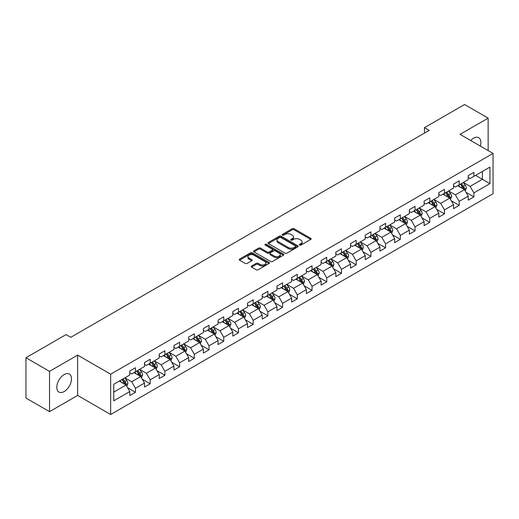 <?xml version="1.0" encoding="UTF-8"?>
<svg xmlns="http://www.w3.org/2000/svg" width="519" height="519" viewBox="0 0 519 519"><rect width="100%" height="100%" fill="white"/><g stroke="black" fill="none" stroke-linecap="round" stroke-linejoin="round"><path stroke-width="0.78" d="M299.612 245.085A0.915 0.532 0 0 0 300.91 245.085L310.751 239.402A1.31 0.759 0 0 0 311.134 238.87A1.31 0.759 0 0 0 310.751 238.338L294.085 228.717A1.31 0.759 0 0 0 292.229 228.717L282.394 234.393A0.915 0.532 0 0 0 282.128 234.77A0.915 0.532 0 0 0 282.394 235.139A0.915 0.532 0 0 0 283.692 235.139L284.963 234.406A4.191 2.42 0 0 1 290.887 234.406L292.275 235.211A4.191 2.42 0 0 1 293.507 236.917A4.191 2.42 0 0 1 292.275 238.63L291.003 239.363A0.915 0.532 0 0 0 290.737 239.739A0.915 0.532 0 0 0 291.003 240.115A0.915 0.532 0 0 0 292.301 240.115L293.572 239.376A4.191 2.42 0 0 1 299.502 239.376L300.89 240.18A4.191 2.42 0 0 1 302.116 241.893A4.191 2.42 0 0 1 300.89 243.599L299.612 244.339A0.915 0.532 0 0 0 299.346 244.709A0.915 0.532 0 0 0 299.612 245.085L299.612 244.339M64.155 391.56A10.406 6.007 120 0 0 70.947 382.393A10.406 6.007 120 0 0 69.351 374.056A10.406 6.007 120 0 0 64.155 374.569A10.406 6.007 120 0 0 57.356 383.742A10.406 6.007 120 0 0 58.952 392.079A10.406 6.007 120 0 0 64.155 391.56M480.315 146.066A10.406 6.007 120 0 0 478.726 137.704A10.406 6.007 120 0 0 473.523 138.223A10.406 6.007 120 0 0 470.694 140.506M251.585 266.026A1.31 0.759 0 0 0 251.202 266.558A1.31 0.759 0 0 0 251.585 267.097L256.263 269.796A1.31 0.759 0 0 0 258.112 269.796L269.037 263.483A1.31 0.759 0 0 0 269.419 262.951A1.31 0.759 0 0 0 269.037 262.419L252.37 252.792A1.31 0.759 0 0 0 250.521 252.792L239.596 259.104A1.31 0.759 0 0 0 239.214 259.636A1.31 0.759 0 0 0 239.596 260.175L245.24 263.431A1.31 0.759 0 0 0 247.096 263.431L251.773 260.733A1.31 0.759 0 0 0 252.156 260.201A1.31 0.759 0 0 0 251.773 259.662L248.971 258.047A3.503 2.024 0 0 1 247.946 256.62A3.503 2.024 0 0 1 250.106 254.751A3.503 2.024 0 0 1 253.921 255.186L264.898 261.524A3.503 2.024 0 0 1 265.923 262.951A3.503 2.024 0 0 1 263.756 264.82A3.503 2.024 0 0 1 259.941 264.379L258.112 263.328A1.31 0.759 0 0 0 256.263 263.328L251.585 266.026L251.585 267.097M77.642 355.126L49.532 371.357L25.95 357.74L25.95 398.041L49.532 411.658L77.642 395.426L110.657 414.486L110.657 374.186L77.642 355.126L77.642 395.426M488.145 150.581L488.145 118.124L460.035 134.356L493.05 153.416L110.657 374.186M488.145 118.124L464.563 104.514L424.477 127.655L424.477 133.104M25.95 357.74L66.036 334.599L70.753 337.318L429.194 130.379L424.477 127.655M285.054 253.168A1.31 0.759 0 0 0 286.91 253.168L297.835 246.862A1.31 0.759 0 0 0 298.217 246.324A1.31 0.759 0 0 0 297.835 245.792L281.168 236.171A1.31 0.759 0 0 0 279.313 236.171L268.388 242.477A1.31 0.759 0 0 0 268.005 243.015A1.31 0.759 0 0 0 268.388 243.547L285.054 253.168M265.559 245.279A0.915 0.532 0 0 1 266.494 245.409L266.494 244.319L283.432 254.102A1.31 0.759 0 0 1 283.822 254.641A1.31 0.759 0 0 1 283.432 255.173L272.507 261.479A1.31 0.759 0 0 1 270.659 261.479L253.992 251.858L253.992 250.787A1.31 0.759 0 0 0 253.609 251.326A1.31 0.759 0 0 0 253.992 251.858M253.992 250.787L258.67 248.088A1.31 0.759 0 0 1 260.519 248.088L267.279 251.994A1.31 0.759 0 0 0 269.127 251.994L272.235 250.203A1.31 0.759 0 0 0 272.618 249.665A1.31 0.759 0 0 0 272.235 249.133L265.196 245.072A0.915 0.532 0 0 1 264.93 244.696A0.915 0.532 0 0 1 265.494 244.209A0.915 0.532 0 0 1 266.494 244.319M110.657 414.486L493.05 193.717L493.05 153.416M127.583 387.725L135.459 392.267L135.459 388.296L144.516 383.067L144.516 387.044L150.179 383.775L150.179 379.798L159.229 374.569L159.229 378.546L164.893 375.276L164.893 371.306L173.949 366.077L173.949 370.053L179.606 366.784L179.606 362.807L188.663 357.578L188.663 361.555L194.32 358.285L194.32 354.315L203.377 349.086L203.377 353.063L209.034 349.793L209.034 345.816L218.09 340.587L218.09 344.564L223.747 341.294L223.747 337.324L232.804 332.095L232.804 336.065L238.468 332.802L238.468 328.825L247.518 323.597L247.518 327.573L253.181 324.304L253.181 320.333L262.238 315.104L262.238 319.075L267.895 315.812L267.895 311.835L276.951 306.606L276.951 310.583L282.608 307.313L282.608 303.336L291.665 298.114L291.665 302.084L297.322 298.821L297.322 294.844L306.379 289.615L306.379 293.592L312.042 290.322L312.042 286.345L321.092 281.123L321.092 285.093L326.756 281.83L326.756 277.853L335.812 272.624L335.812 276.601L341.47 273.331L341.47 269.355L350.526 264.132L350.526 268.102L356.183 264.839L356.183 260.862L365.24 255.633L365.24 259.61L370.897 256.341L370.897 252.364L379.953 247.141L379.953 251.112L385.611 247.848L385.611 243.872L394.667 238.643L394.667 242.62L400.331 239.35L400.331 235.373L409.381 230.144L409.381 234.121L415.044 230.858L415.044 226.881L424.101 221.652L424.101 225.629L429.758 222.359L429.758 218.382L438.815 213.153L438.815 217.13L444.472 213.867L444.472 209.89L453.528 204.661L453.528 208.638L459.185 205.368L459.185 201.391L468.242 196.163L468.242 200.139L473.899 196.876L473.899 192.899L489.936 183.642L489.936 167.086L482.391 171.439L482.391 179.282L489.936 183.642M135.459 392.267L129.802 395.536L129.802 391.56L113.765 400.817L113.765 384.261L129.802 375.003L129.802 371.033L135.459 367.763L135.459 371.74L144.516 366.511L144.516 362.534L150.179 359.265L150.179 363.242L159.229 358.013L159.229 354.042L164.893 350.773L164.893 354.749L173.949 349.521L173.949 345.544L179.606 342.274L179.606 346.251L188.663 341.022L188.663 337.052L194.32 333.782L194.32 337.759L203.377 332.53L203.377 328.553L209.034 325.283L209.034 329.26L218.09 324.031L218.09 320.054L223.747 316.791L223.747 320.768L232.804 315.539L232.804 311.562L238.468 308.292L238.468 312.269L247.518 307.04L247.518 303.064L253.181 299.8L253.181 303.777L262.238 298.548L262.238 294.571L267.895 291.302L267.895 295.279L276.951 290.05L276.951 286.073L282.608 282.81L282.608 286.786L291.665 281.558L291.665 277.581L297.322 274.311L297.322 278.288L306.379 273.059L306.379 269.082L312.042 265.819L312.042 269.796L321.092 264.567L321.092 260.59L326.756 257.32L326.756 261.297L335.812 256.068L335.812 252.091L341.47 248.828L341.47 252.798L350.526 247.576L350.526 243.599L356.183 240.329L356.183 244.306L365.24 239.077L365.24 235.101L370.897 231.837L370.897 235.808L379.953 230.585L379.953 226.608L385.611 223.339L385.611 227.316L394.667 222.087L394.667 218.11L400.331 214.847L400.331 218.817L409.381 213.594L409.381 209.618L415.044 206.348L415.044 210.325L424.101 205.096L424.101 201.119L429.758 197.856L429.758 201.826L438.815 196.604L438.815 192.627L444.472 189.357L444.472 193.334L453.528 188.105L453.528 184.128L459.185 180.865L459.185 184.835L468.242 179.606L468.242 175.636L473.899 172.366L473.899 176.343L489.936 167.086M133.954 372.61L140.746 376.528L131.69 381.757L124.897 377.838M129.802 372.83L131.69 373.92L135.459 371.74M131.69 381.757L135.459 388.296M140.746 376.528L144.516 383.067M148.668 364.117L155.46 368.036L146.403 373.265L139.611 369.34M144.516 364.332L146.403 365.421L150.179 363.242M146.403 373.265L150.179 379.798M155.46 368.036L159.229 374.569M163.381 355.619L170.174 359.537L161.117 364.766L154.325 360.848M159.229 355.839L161.117 356.923L164.893 354.749M161.117 364.766L164.893 371.306M170.174 359.537L173.949 366.077M178.095 347.127L184.887 351.045L175.831 356.274L169.045 352.349M173.949 347.341L175.831 348.431L179.606 346.251M175.831 356.274L179.606 362.807M184.887 351.045L188.663 357.578M192.809 338.628L199.601 342.546L190.551 347.775L183.758 343.857M188.663 338.849L190.551 339.932L194.32 337.759M190.551 347.775L194.32 354.315M199.601 342.546L203.377 349.086M207.529 330.129L214.321 334.054L205.264 339.283L198.472 335.358M203.377 330.35L205.264 331.44L209.034 329.26M205.264 339.283L209.034 345.816M214.321 334.054L218.09 340.587M222.242 321.637L229.035 325.556L219.978 330.785L213.186 326.866M218.09 321.858L219.978 322.941L223.747 320.768M219.978 330.785L223.747 337.324M229.035 325.556L232.804 332.095M236.956 313.139L243.748 317.064L234.692 322.293L227.899 318.368M232.804 313.359L234.692 314.449L238.468 312.269M234.692 322.293L238.468 328.825M243.748 317.064L247.518 323.597M251.67 304.647L258.462 308.565L249.405 313.794L242.613 309.875M247.518 304.861L249.405 305.951L253.181 303.777M249.405 313.794L253.181 320.333M258.462 308.565L262.238 315.104M266.383 296.148L273.176 300.073L264.119 305.302L257.333 301.377M262.238 296.368L264.119 297.458L267.895 295.279M264.119 305.302L267.895 311.835M273.176 300.073L276.951 306.606M281.103 287.656L287.889 291.574L278.839 296.803L272.047 292.885M276.951 287.87L278.839 288.96L282.608 286.786M278.839 296.803L282.608 303.336M287.889 291.574L291.665 298.114M295.817 279.157L302.609 283.082L293.553 288.311L286.76 284.386M291.665 279.378L293.553 280.468L297.322 278.288M293.553 288.311L297.322 294.844M302.609 283.082L306.379 289.615M310.531 270.665L317.323 274.583L308.267 279.812L301.474 275.894M306.379 270.879L308.267 271.969L312.042 269.796M308.267 279.812L312.042 286.345M317.323 274.583L321.092 281.123M325.244 262.166L332.037 266.091L322.98 271.32L316.188 267.395M321.092 262.387L322.98 263.477L326.756 261.297M322.98 271.32L326.756 277.853M332.037 266.091L335.812 272.624M339.958 253.674L346.75 257.593L337.694 262.822L330.901 258.903M335.812 253.888L337.694 254.978L341.47 252.798M337.694 262.822L341.47 269.355M346.75 257.593L350.526 264.132M354.672 245.176L361.464 249.101L352.407 254.329L345.622 250.405M350.526 245.396L352.407 246.486L356.183 244.306M352.407 254.329L356.183 260.862M361.464 249.101L365.24 255.633M369.392 236.683L376.178 240.602L367.128 245.831L360.335 241.912M365.24 236.898L367.128 237.987L370.897 235.808M367.128 245.831L370.897 252.364M376.178 240.602L379.953 247.141M384.105 228.185L390.898 232.11L381.841 237.339L375.049 233.414M379.953 228.405L381.841 229.495L385.611 227.316M381.841 237.339L385.611 243.872M390.898 232.11L394.667 238.643M398.819 219.693L405.611 223.611L396.555 228.84L389.763 224.922M394.667 219.907L396.555 220.997L400.331 218.817M396.555 228.84L400.331 235.373M405.611 223.611L409.381 230.144M413.533 211.194L420.325 215.119L411.269 220.341L404.476 216.423M409.381 211.415L411.269 212.505L415.044 210.325M411.269 220.341L415.044 226.881M420.325 215.119L424.101 221.652M428.246 202.702L435.039 206.62L425.982 211.849L419.19 207.931M424.101 202.916L425.982 204.006L429.758 201.826M425.982 211.849L429.758 218.382M435.039 206.62L438.815 213.153M442.96 194.203L449.752 198.128L440.702 203.351L433.91 199.432M438.815 194.424L440.702 195.514L444.472 193.334M440.702 203.351L444.472 209.89M449.752 198.128L453.528 204.661M457.68 185.711L464.473 189.63L455.416 194.859L448.624 190.94M453.528 185.925L455.416 187.015L459.185 184.835M455.416 194.859L459.185 201.391M464.473 189.63L468.242 196.163M475.599 175.364L482.391 179.282L470.13 186.36L463.337 182.441M468.242 177.433L470.13 178.523L473.899 176.343M470.13 186.36L473.899 192.899M49.532 371.357L49.532 411.658M113.765 392.105L126.026 385.027L119.24 381.108M126.026 385.027L129.802 391.56M466.023 192.328L473.899 196.876M451.309 200.821L459.185 205.368M436.596 209.319L444.472 213.867M421.882 217.811L429.758 222.359M407.168 226.31L415.044 230.858M392.455 234.802L400.331 239.35M377.735 243.301L385.611 247.848M363.021 251.793L370.897 256.341M348.307 260.291L356.183 264.839M333.594 268.784L341.47 273.331M318.88 277.282L326.756 281.83M304.166 285.774L312.042 290.322M289.446 294.273L297.322 298.821M274.733 302.765L282.608 307.313M260.019 311.264L267.895 315.812M245.305 319.756L253.181 324.304M230.592 328.255L238.468 332.802M215.872 336.747L223.747 341.294M201.158 345.245L209.034 349.793M186.444 353.737L194.32 358.285M171.731 362.236L179.606 366.784M157.017 370.728L164.893 375.276M142.303 379.227L150.179 383.775M299.982 245.215L300.89 244.689A4.191 2.42 0 0 0 302.116 242.976L302.116 241.893M293.507 236.917L293.507 238.007A4.191 2.42 0 0 1 292.275 239.72L291.373 240.245M310.732 239.415L294.085 229.8A1.31 0.759 0 0 0 292.229 229.8L282.758 235.269M297.815 246.869L281.168 237.261A1.31 0.759 0 0 0 279.313 237.261L268.407 243.56M295.519 246.7A0.915 0.532 0 0 0 295.785 246.324A0.915 0.532 0 0 0 295.519 245.954L280.889 237.507A0.915 0.532 0 0 0 279.592 237.507L278.249 238.279A4.191 2.42 0 0 0 277.023 239.992A4.191 2.42 0 0 0 278.249 241.705L288.253 247.479A4.191 2.42 0 0 0 294.176 247.479L295.519 246.7L295.519 247.79A0.915 0.532 0 0 0 295.785 247.414L295.785 246.324M277.023 239.992L277.023 241.082A4.191 2.42 0 0 0 278.249 242.795L278.249 241.705M295.519 247.79L294.176 248.569A4.191 2.42 0 0 1 288.253 248.569L278.249 242.795M254.012 251.871L258.67 249.178L258.67 248.088M272.618 249.665L272.618 250.755A1.31 0.759 0 0 1 272.235 251.293L269.127 253.084A1.31 0.759 0 0 1 267.279 253.084L260.519 249.178A1.31 0.759 0 0 0 258.67 249.178M266.494 245.409L283.419 255.186M274.292 256.042A3.503 2.024 0 0 0 278.113 256.483A3.503 2.024 0 0 0 280.273 254.615A3.503 2.024 0 0 0 279.248 253.181L275.381 250.949A1.31 0.759 0 0 0 273.526 250.949L270.425 252.74A1.31 0.759 0 0 0 270.042 253.278A1.31 0.759 0 0 0 270.425 253.81L274.292 256.042L274.292 257.132A3.503 2.024 0 0 0 278.113 257.567A3.503 2.024 0 0 0 280.273 255.698L280.273 254.615M270.042 253.278L270.042 254.368A1.31 0.759 0 0 0 270.425 254.9L270.425 253.81M274.292 257.132L270.425 254.9M265.923 262.951L265.923 264.041A3.503 2.024 0 0 1 263.756 265.91A3.503 2.024 0 0 1 259.941 265.469L258.112 264.418A1.31 0.759 0 0 0 256.263 264.418L251.605 267.103M247.946 256.62L247.946 257.703A3.503 2.024 0 0 0 248.971 259.137L248.971 258.047M251.754 260.746L248.971 259.137M269.037 262.419L269.037 263.483L252.37 253.882A1.31 0.759 0 0 0 250.521 253.882L239.616 260.181M465.212 190.921L466.334 188.092A3.536 2.044 -120 0 0 465.206 185.082L463.259 182.487M459.866 186.976L458.543 185.205M463.921 189.312L464.427 188.248A3.536 2.044 -120 0 0 463.415 186.12L461.469 183.518M460.587 184.031L462.747 186.911A1.804 1.038 60 0 1 463.071 187.463L464.427 188.248M460.34 184.174L462.286 186.775A3.536 2.044 60 0 1 463.298 188.897M450.498 199.419L451.621 196.591A3.536 2.044 -120 0 0 450.492 193.581L448.546 190.979M445.153 195.468L443.829 193.704M449.207 197.81L449.714 196.74A3.536 2.044 -120 0 0 448.701 194.612L446.755 192.017M445.866 192.53L448.027 195.41A1.804 1.038 60 0 1 448.358 195.955L449.714 196.74M445.62 192.666L447.573 195.267A3.536 2.044 60 0 1 448.585 197.395M435.785 207.911L436.907 205.083A3.536 2.044 -120 0 0 435.778 202.073L433.832 199.478M430.439 203.967L429.116 202.196M434.494 206.303L435 205.239A3.536 2.044 -120 0 0 433.988 203.111L432.042 200.509M431.153 201.022L433.313 203.902A1.804 1.038 60 0 1 433.644 204.454L435 205.239M430.906 201.164L432.852 203.766A3.536 2.044 60 0 1 433.865 205.887M421.071 216.41L422.194 213.581A3.536 2.044 -120 0 0 421.065 210.571L419.118 207.97M415.725 212.459L414.402 210.695M419.78 214.801L420.286 213.731A3.536 2.044 -120 0 0 419.274 211.603L417.328 209.008M416.439 209.52L418.599 212.401A1.804 1.038 60 0 1 418.924 212.946L420.286 213.731M416.193 209.663L418.139 212.258A3.536 2.044 60 0 1 419.151 214.386M406.358 224.902L407.48 222.074A3.536 2.044 -120 0 0 406.351 219.063L404.405 216.468M401.012 220.958L399.688 219.193M405.06 223.293L405.566 222.229A3.536 2.044 -120 0 0 404.554 220.101L402.608 217.5M401.725 218.012L403.886 220.899A1.804 1.038 60 0 1 404.21 221.444L405.566 222.229M401.479 218.155L403.425 220.757A3.536 2.044 60 0 1 404.437 222.878M391.644 233.401L392.76 230.572A3.536 2.044 -120 0 0 391.637 227.562L389.685 224.961M386.292 229.45L384.968 227.685M390.346 231.792L390.852 230.721A3.536 2.044 -120 0 0 389.84 228.594L387.894 225.999M387.012 226.511L389.172 229.392A1.804 1.038 60 0 1 389.497 229.936L390.852 230.721M386.765 226.654L388.712 229.249A3.536 2.044 60 0 1 389.724 231.377M376.924 241.893L378.046 239.064A3.536 2.044 -120 0 0 376.917 236.054L374.971 233.459M371.578 237.949L370.255 236.184M375.633 240.284L376.139 239.22A3.536 2.044 -120 0 0 375.127 237.092L373.18 234.491M372.298 235.003L374.452 237.89A1.804 1.038 60 0 1 374.783 238.435L376.139 239.22M372.052 235.146L373.998 237.747A3.536 2.044 60 0 1 375.01 239.869M362.21 250.392L363.332 247.563A3.536 2.044 -120 0 0 362.204 244.553L360.257 241.951M356.864 246.441L355.541 244.676M360.919 248.783L361.425 247.712A3.536 2.044 -120 0 0 360.413 245.584L358.467 242.989M357.578 243.502L359.738 246.382A1.804 1.038 60 0 1 360.069 246.927L361.425 247.712M357.332 243.645L359.278 246.24A3.536 2.044 60 0 1 360.29 248.367M347.496 258.884L348.619 256.055A3.536 2.044 -120 0 0 347.49 253.045L345.544 250.45M342.151 254.939L340.827 253.175M346.205 257.281L346.711 256.211A3.536 2.044 -120 0 0 345.699 254.083L343.753 251.481M342.864 251.994L345.025 254.881A1.804 1.038 60 0 1 345.356 255.426L346.711 256.211M342.618 252.137L344.564 254.738A3.536 2.044 60 0 1 345.576 256.86M332.783 267.382L333.905 264.554A3.536 2.044 -120 0 0 332.776 261.544L330.83 258.942M327.437 263.431L326.114 261.667M331.492 265.773L331.998 264.703A3.536 2.044 -120 0 0 330.986 262.575L329.04 259.98M328.151 260.493L330.311 263.373A1.804 1.038 60 0 1 330.635 263.918L331.998 264.703M327.904 260.635L329.85 263.23A3.536 2.044 60 0 1 330.863 265.358M318.069 275.874L319.191 273.046A3.536 2.044 -120 0 0 318.063 270.042L316.116 267.441M312.717 271.93L311.4 270.165M316.772 274.272L317.278 273.202A3.536 2.044 -120 0 0 316.266 271.074L314.319 268.472M313.437 268.985L315.597 271.872A1.804 1.038 60 0 1 315.922 272.417L317.278 273.202M313.191 269.127L315.137 271.729A3.536 2.044 60 0 1 316.149 273.85M303.349 284.373L304.471 281.545A3.536 2.044 -120 0 0 303.349 278.534L301.396 275.933M298.003 280.422L296.68 278.658M302.058 282.764L302.564 281.694A3.536 2.044 -120 0 0 301.552 279.572L299.606 276.971M298.723 277.483L300.884 280.364A1.804 1.038 60 0 1 301.208 280.909L302.564 281.694M298.477 277.626L300.423 280.221A3.536 2.044 60 0 1 301.435 282.349M288.635 292.865L289.758 290.043A3.536 2.044 -120 0 0 288.629 287.033L286.683 284.431M283.29 288.921L281.966 287.156M287.344 291.263L287.85 290.192A3.536 2.044 -120 0 0 286.838 288.064L284.892 285.463M284.003 285.975L286.164 288.862A1.804 1.038 60 0 1 286.494 289.407L287.85 290.192M283.763 286.118L285.709 288.72A3.536 2.044 60 0 1 286.722 290.841M273.922 301.364L275.044 298.535A3.536 2.044 -120 0 0 273.915 295.525L271.969 292.924M268.576 297.413L267.253 295.648M272.631 299.755L273.137 298.685A3.536 2.044 -120 0 0 272.125 296.563L270.178 293.962M269.29 294.474L271.45 297.355A1.804 1.038 60 0 1 271.781 297.9L273.137 298.685M269.043 294.617L270.989 297.212A3.536 2.044 60 0 1 272.001 299.34M259.208 309.856L260.33 307.034A3.536 2.044 -120 0 0 259.202 304.024L257.255 301.422M253.862 305.912L252.539 304.147M257.917 308.254L258.423 307.183A3.536 2.044 -120 0 0 257.411 305.055L255.465 302.454M254.576 302.966L256.736 305.853A1.804 1.038 60 0 1 257.067 306.398L258.423 307.183M254.329 303.109L256.276 305.71A3.536 2.044 60 0 1 257.288 307.838M244.494 318.355L245.617 315.526A3.536 2.044 -120 0 0 244.488 312.516L242.542 309.914M239.149 314.404L237.825 312.639M243.203 316.746L243.709 315.675A3.536 2.044 -120 0 0 242.697 313.554L240.745 310.952M239.862 311.465L242.023 314.345A1.804 1.038 60 0 1 242.347 314.897L243.709 315.675M239.616 311.608L241.562 314.203A3.536 2.044 60 0 1 242.574 316.331M229.781 326.847L230.903 324.025A3.536 2.044 -120 0 0 229.774 321.014L227.828 318.413M224.429 322.902L223.112 321.138M228.483 325.244L228.989 324.174A3.536 2.044 -120 0 0 227.977 322.046L226.031 319.451M225.149 319.957L227.309 322.844A1.804 1.038 60 0 1 227.633 323.389L228.989 324.174M224.902 320.1L226.848 322.701A3.536 2.044 60 0 1 227.86 324.829M215.061 335.345L216.183 332.517A3.536 2.044 -120 0 0 215.054 329.507L213.108 326.912M209.715 331.394L208.391 329.63M213.77 333.736L214.276 332.666A3.536 2.044 -120 0 0 213.264 330.545L211.317 327.943M210.435 328.456L212.595 331.336A1.804 1.038 60 0 1 212.92 331.888L214.276 332.666M210.189 328.598L212.135 331.193A3.536 2.044 60 0 1 213.147 333.321M200.347 343.838L201.469 341.015A3.536 2.044 -120 0 0 200.34 338.005L198.394 335.404M195.001 339.893L193.678 338.129M199.056 342.235L199.562 341.165A3.536 2.044 -120 0 0 198.55 339.037L196.604 336.442M195.715 336.948L197.875 339.835A1.804 1.038 60 0 1 198.206 340.38L199.562 341.165M195.468 337.091L197.421 339.692A3.536 2.044 60 0 1 198.433 341.82M185.633 352.336L186.756 349.508A3.536 2.044 -120 0 0 185.627 346.497L183.681 343.902M180.288 348.385L178.964 346.621M184.342 350.727L184.848 349.657A3.536 2.044 -120 0 0 183.836 347.535L181.89 344.934M181.001 345.446L183.162 348.327A1.804 1.038 60 0 1 183.492 348.878L184.848 349.657M180.755 345.589L182.701 348.184A3.536 2.044 60 0 1 183.713 350.312M170.92 360.828L172.042 358.006A3.536 2.044 -120 0 0 170.913 354.996L168.967 352.395M165.574 356.884L164.251 355.119M169.629 359.226L170.135 358.155A3.536 2.044 -120 0 0 169.123 356.028L167.176 353.433M166.288 353.939L168.448 356.825A1.804 1.038 60 0 1 168.772 357.37L170.135 358.155M166.041 354.081L167.987 356.683A3.536 2.044 60 0 1 168.999 358.811M156.206 369.327L157.328 366.498A3.536 2.044 -120 0 0 156.2 363.488L154.253 360.893M150.86 365.376L149.537 363.611M154.915 367.718L155.415 366.648A3.536 2.044 -120 0 0 154.409 364.526L152.456 361.925M151.574 362.437L153.734 365.318A1.804 1.038 60 0 1 154.059 365.869L155.415 366.648M151.327 362.58L153.274 365.175A3.536 2.044 60 0 1 154.286 367.303M141.492 377.819L142.608 374.997A3.536 2.044 -120 0 0 141.486 371.987L139.54 369.385M136.14 373.875L134.823 372.11M140.195 376.217L140.701 375.146A3.536 2.044 -120 0 0 139.689 373.018L137.743 370.423M136.86 370.929L139.021 373.816A1.804 1.038 60 0 1 139.345 374.361L140.701 375.146M136.614 371.072L138.56 373.674A3.536 2.044 60 0 1 139.572 375.801M126.772 386.318L127.895 383.489A3.536 2.044 -120 0 0 126.766 380.479L124.82 377.884M121.427 382.367L120.103 380.602M125.481 384.709L125.987 383.638A3.536 2.044 -120 0 0 124.975 381.517L123.029 378.915M122.147 379.428L124.3 382.308A1.804 1.038 60 0 1 124.631 382.86L125.987 383.638M121.9 379.571L123.846 382.166A3.536 2.044 60 0 1 124.858 384.294M300.89 244.689L300.89 243.599M291.003 240.115L291.003 239.363M292.275 239.72L292.275 238.63M282.394 235.139L282.394 234.393M292.229 229.8L292.229 228.717M294.085 229.8L294.085 228.717M310.751 239.402L310.751 238.338M268.388 243.547L268.388 242.477M279.313 237.261L279.313 236.171M281.168 237.261L281.168 236.171M297.835 246.862L297.835 245.792M288.253 248.569L288.253 247.479M294.176 248.569L294.176 247.479M260.519 249.178L260.519 248.088M267.279 253.084L267.279 251.994M269.127 253.084L269.127 251.994M272.235 251.293L272.235 250.203M283.432 255.173L283.432 254.102M256.263 264.418L256.263 263.328M258.112 264.418L258.112 263.328M259.941 265.469L259.941 264.379M251.773 260.733L251.773 259.662M239.596 260.175L239.596 259.104M250.521 253.882L250.521 252.792M252.37 253.882L252.37 252.792M464.122 189.429L466.315 188.163M463.415 186.12L465.206 185.082M460.904 187.573L462.286 186.775M449.409 197.927L451.601 196.656M448.701 194.612L450.492 193.581M446.184 196.065L447.573 195.267M434.688 206.419L436.881 205.154M433.988 203.111L435.778 202.073M431.471 204.564L432.852 203.766M419.975 214.918L422.168 213.646M419.274 211.603L421.065 210.571M416.757 213.056L418.139 212.258M405.261 223.41L407.454 222.145M404.554 220.101L406.351 219.063M402.043 221.555L403.425 220.757M390.548 231.909L392.74 230.637M389.84 228.594L391.637 227.562M387.33 230.047L388.712 229.249M375.834 240.401L378.027 239.136M375.127 237.092L376.917 236.054M372.616 238.545L373.998 237.747M361.114 248.899L363.313 247.628M360.413 245.584L362.204 244.553M357.896 247.038L359.278 246.24M346.4 257.392L348.593 256.127M345.699 254.083L347.49 253.045M343.182 255.536L344.564 254.738M331.686 265.89L333.879 264.625M330.986 262.575L332.776 261.544M328.469 264.028L329.85 263.23M316.973 274.382L319.166 273.117M316.266 271.074L318.063 270.042M313.755 272.527L315.137 271.729M302.259 282.881L304.452 281.616M301.552 279.572L303.349 278.534M299.041 281.019L300.423 280.221M287.545 291.373L289.738 290.108M286.838 288.064L288.629 287.033M284.328 289.518L285.709 288.72M272.825 299.872L275.018 298.607M272.125 296.563L273.915 295.525M269.608 298.01L270.989 297.212M258.112 308.364L260.304 307.099M257.411 305.055L259.202 304.024M254.894 306.508L256.276 305.71M243.398 316.862L245.591 315.597M242.697 313.554L244.488 312.516M240.18 315.001L241.562 314.203M228.684 325.355L230.877 324.09M227.977 322.046L229.774 321.014M225.467 323.499L226.848 322.701M213.971 333.853L216.163 332.588M213.264 330.545L215.054 329.507M210.753 331.991L212.135 331.193M199.257 342.345L201.45 341.08M198.55 339.037L200.34 338.005M196.033 340.49L197.421 339.692M184.537 350.844L186.73 349.579M183.836 347.535L185.627 346.497M181.319 348.982L182.701 348.184M169.823 359.336L172.016 358.071M169.123 356.028L170.913 354.996M166.605 357.481L167.987 356.683M155.11 367.835L157.302 366.57M154.409 364.526L156.2 363.488M151.892 365.973L153.274 365.175M140.396 376.327L142.589 375.062M139.689 373.018L141.486 371.987M137.178 374.471L138.56 373.674M125.682 384.826L127.875 383.56M124.975 381.517L126.766 380.479M122.465 382.97L123.846 382.166"/></g></svg>
